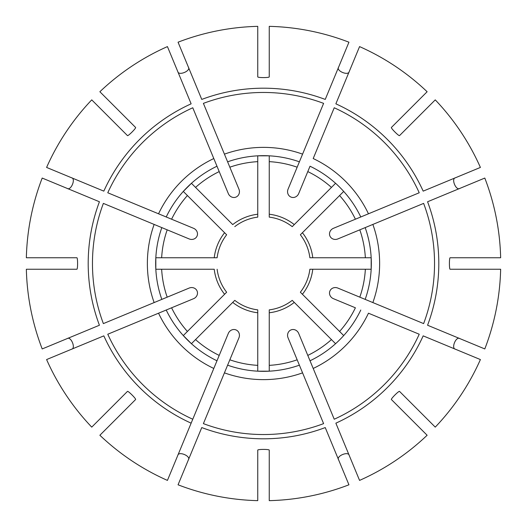 <?xml version="1.0" encoding="UTF-8"?>
<svg xmlns="http://www.w3.org/2000/svg" width="527" height="527" viewBox="0 0 527 527"><rect width="100%" height="100%" fill="white"/><g stroke="black" fill="none" stroke-linecap="round" stroke-linejoin="round"><path stroke-width="0.79" d="M335.567 343.703L331.457 339.586A102.014 102.014 0 0 1 307.794 355.402L334.23 419.228A171.038 171.038 0 0 0 419.228 334.23L368.459 313.196A116.124 116.124 0 0 1 313.196 368.459L298.69 333.433A6.192 5.751 67.5 0 0 291.009 329.915A6.192 5.751 67.5 0 0 288.065 337.833L302.57 372.859A116.124 116.124 0 0 1 224.43 372.859L238.935 337.833A6.192 5.751 112.5 0 0 235.991 329.915A6.192 5.751 112.5 0 0 228.31 333.433L213.804 368.459A116.124 116.124 0 0 1 158.541 313.196L193.567 298.69A6.192 5.751 157.5 0 0 197.085 291.009A6.192 5.751 157.5 0 0 189.167 288.065L154.141 302.57A116.124 116.124 0 0 1 154.141 224.43L189.167 238.935A6.192 5.751 22.5 0 0 197.085 235.991A6.192 5.751 22.5 0 0 193.567 228.31L158.541 213.804A116.124 116.124 0 0 1 213.804 158.541L219.206 171.598A102.014 102.014 0 0 0 195.543 187.414L232.73 224.594A49.597 49.597 0 0 1 257.749 214.232L257.749 217.131A46.725 46.725 0 0 0 234.778 226.643M349.236 455.466C348.505 450.868 335.89 456.072 338.611 459.867M299.389 365.178A107.824 107.824 0 0 1 227.611 365.178L203.396 423.629A171.038 171.038 0 0 0 323.604 423.629L297.162 359.803A102.014 102.014 0 0 1 269.251 365.356L269.251 309.869A46.725 46.725 0 0 0 292.221 300.357L294.27 302.406L292.221 300.357M391.39 399.525C390.724 398.867 398.86 390.731 399.525 391.39L435.256 427.127A237.222 237.222 0 0 0 480.4 359.566L423.174 335.864A175.307 175.307 0 0 1 335.864 423.174L359.566 480.4A237.222 237.222 0 0 0 427.127 435.256L391.39 399.525M343.703 191.433L339.586 195.543A102.014 102.014 0 0 1 355.402 219.206L419.228 192.77A171.038 171.038 0 0 0 334.23 107.771L313.196 158.541A116.124 116.124 0 0 1 368.459 213.804L333.433 228.31A6.192 5.751 -22.5 0 0 329.915 235.991A6.192 5.751 -22.5 0 0 337.833 238.935L372.859 224.43A116.124 116.124 0 0 1 372.859 302.57L337.833 288.065A6.192 5.751 22.5 0 0 329.915 291.009A6.192 5.751 22.5 0 0 333.433 298.69L355.402 307.794A102.014 102.014 0 0 1 339.586 331.457L302.406 294.27A49.597 49.597 0 0 0 312.768 269.251L309.869 269.251A46.725 46.725 0 0 1 300.357 292.221L302.406 294.27L300.357 292.221M455.466 177.764C450.868 178.495 456.072 191.11 459.867 188.389M365.178 299.389L423.629 323.604A171.038 171.038 0 0 0 423.629 203.396L365.178 227.611A107.824 107.824 0 0 1 365.178 299.389L359.803 297.162A102.014 102.014 0 0 0 365.356 269.251L309.869 269.251M195.543 187.414L191.433 183.297L183.297 191.433L187.414 195.543A102.014 102.014 0 0 0 171.598 219.206L107.771 192.77A171.038 171.038 0 0 1 192.77 107.771L228.31 193.567A6.192 5.751 -112.5 0 0 235.991 197.085A6.192 5.751 -112.5 0 0 238.935 189.167L224.43 154.141A116.124 116.124 0 0 1 302.57 154.141L288.065 189.167A6.192 5.751 -67.5 0 0 291.009 197.085A6.192 5.751 -67.5 0 0 298.69 193.567L310.021 166.222A107.824 107.824 0 0 1 360.778 216.979M177.764 71.534C178.495 76.132 191.11 70.928 188.389 67.133M227.611 161.822A107.824 107.824 0 0 1 299.389 161.822L323.604 103.371A171.038 171.038 0 0 0 203.396 103.371L229.838 167.197A102.014 102.014 0 0 1 257.749 161.644L257.749 217.131M187.414 331.457L183.297 335.567L191.433 343.703L195.543 339.586A102.014 102.014 0 0 0 219.206 355.402L216.979 360.778A107.824 107.824 0 0 1 166.222 310.021L171.598 307.794A102.014 102.014 0 0 0 187.414 331.457L224.594 294.27A49.597 49.597 0 0 1 214.232 269.251L155.827 269.251L155.827 257.749L217.131 257.749A46.725 46.725 0 0 1 226.643 234.778L224.594 232.73A49.597 49.597 0 0 0 214.232 257.749L217.131 257.749M76.883 257.749C77.825 257.743 77.825 269.244 76.883 269.251L26.35 269.251A237.222 237.222 0 0 0 42.2 348.94L99.425 325.238A175.307 175.307 0 0 1 99.425 201.762L42.2 178.06A237.222 237.222 0 0 0 26.35 257.749L76.883 257.749M216.979 360.778L191.136 423.174A175.307 175.307 0 0 1 103.826 335.864L46.6 359.566A237.222 237.222 0 0 0 91.744 427.127L127.475 391.39C128.133 390.724 136.269 398.86 135.61 399.525L99.873 435.256A237.222 237.222 0 0 0 167.434 480.4L192.77 419.228A171.038 171.038 0 0 1 107.771 334.23L166.222 310.021M71.534 349.236C76.132 348.505 70.928 335.89 67.133 338.611M269.251 365.356L269.251 371.173L257.749 371.173L257.749 309.869A46.725 46.725 0 0 1 234.778 300.357L232.73 302.406L234.778 300.357M257.749 450.117C257.743 449.175 269.244 449.175 269.251 450.117L269.251 500.65A237.222 237.222 0 0 0 348.94 484.8L325.238 427.575A175.307 175.307 0 0 1 201.762 427.575L178.06 484.8A237.222 237.222 0 0 0 257.749 500.65L257.749 450.117M178.06 42.2L201.762 99.425A175.307 175.307 0 0 1 325.238 99.425L348.94 42.2A237.222 237.222 0 0 0 269.251 26.35L269.251 76.883C269.257 77.825 257.756 77.825 257.749 76.883L257.749 26.35A237.222 237.222 0 0 0 178.06 42.2M99.873 91.744L135.61 127.475C136.276 128.133 128.14 136.269 127.475 135.61L91.744 99.873A237.222 237.222 0 0 0 46.6 167.434L103.826 191.136A175.307 175.307 0 0 1 191.136 103.826L167.434 46.6A237.222 237.222 0 0 0 99.873 91.744M161.822 227.611A107.824 107.824 0 0 0 161.822 299.389L103.371 323.604A171.038 171.038 0 0 1 103.371 203.396L167.197 229.838A102.014 102.014 0 0 0 161.644 257.749M71.85 177.889L69.189 176.789M195.543 339.586L232.73 302.406A49.597 49.597 0 0 0 257.749 312.768L257.749 309.869M119.201 415.935L117.165 417.97M227.611 365.178L229.838 359.803A102.014 102.014 0 0 0 257.749 365.356M331.457 339.586L294.27 302.406A49.597 49.597 0 0 1 269.251 312.768L269.251 309.869M407.799 415.935L409.835 417.97M166.222 216.979A107.824 107.824 0 0 1 216.979 166.222M187.414 195.543L226.643 234.778M161.644 269.251A102.014 102.014 0 0 0 167.197 297.162L161.822 299.389M217.131 269.251A46.725 46.725 0 0 0 226.643 292.221L224.594 294.27L226.643 292.221M188.389 459.867C191.123 456.099 178.521 450.855 177.764 455.466M360.778 310.021A107.824 107.824 0 0 1 310.021 360.778M459.867 338.611C456.099 335.877 450.855 348.479 455.466 349.236M343.703 335.567L339.586 331.457M365.178 227.611L359.803 229.838A102.014 102.014 0 0 1 365.356 257.749L371.173 257.749L371.173 269.251L365.356 269.251M365.356 257.749L312.768 257.749A49.597 49.597 0 0 0 302.406 232.73L300.357 234.778A46.725 46.725 0 0 1 309.869 257.749L312.768 257.749L309.869 257.749M339.586 195.543L300.357 234.778M338.611 67.133C335.877 70.901 348.479 76.145 349.236 71.534M335.567 183.297L331.457 187.414A102.014 102.014 0 0 0 307.794 171.598L310.021 166.222M331.457 187.414L294.27 224.594A49.597 49.597 0 0 0 269.251 214.232L269.251 217.131A46.725 46.725 0 0 1 292.221 226.643L294.27 224.594L292.221 226.643M299.389 161.822L297.162 167.197A102.014 102.014 0 0 0 269.251 161.644L269.251 217.131M257.749 161.644L257.749 155.827L269.251 155.827L269.251 161.644M427.127 91.744L391.39 127.475C390.731 128.14 398.867 136.276 399.525 135.61L435.256 99.873A237.222 237.222 0 0 1 480.4 167.434L423.174 191.136A175.307 175.307 0 0 0 335.864 103.826L359.566 46.6A237.222 237.222 0 0 1 427.127 91.744M407.799 111.065L409.835 109.03M484.8 178.06L427.575 201.762A175.307 175.307 0 0 1 427.575 325.238L484.8 348.94A237.222 237.222 0 0 0 500.65 269.251L450.117 269.251C449.175 269.257 449.175 257.756 450.117 257.749L500.65 257.749A237.222 237.222 0 0 0 484.8 178.06M67.449 338.486L64.788 339.586M257.749 473.325L257.749 476.204M67.133 188.389C70.901 191.123 76.145 178.521 71.534 177.764"/></g></svg>
